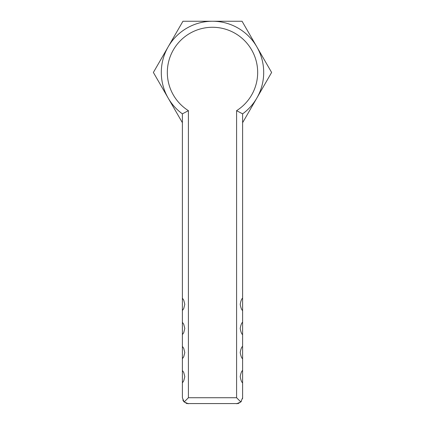 <?xml version="1.0" encoding="UTF-8"?>
<svg xmlns="http://www.w3.org/2000/svg" width="425" height="425" viewBox="0 0 425 425"><rect width="100%" height="100%" fill="white"/><g stroke="black" fill="none" stroke-linecap="round" stroke-linejoin="round"><path stroke-width="0.64" d="M182.383 358.695L183.722 356.814L184.79 352.548L183.722 348.282L182.383 346.407L182.383 382.787L183.722 380.912L184.79 376.646L183.722 372.374L182.383 370.499M182.383 334.597L183.722 332.722L184.79 328.456L183.722 324.19L182.383 322.309L182.383 346.407M182.383 310.505L183.722 308.63L184.79 304.358L183.722 300.092L182.383 298.217L182.383 322.309M236.592 110.665A45.178 45.178 0 0 0 212.5 27.274A45.178 45.178 0 0 0 188.408 110.665L182.383 113.858A51.202 51.202 0 0 1 212.5 21.25A51.202 51.202 0 0 1 242.617 113.858L236.592 110.665L236.592 397.726L240.853 401.986L242.617 397.726L242.542 398.671M240.21 304.358C240.89 308.035 241.692 310.085 242.617 310.505L242.617 298.217C241.676 298.674 240.874 300.719 240.21 304.358L240.21 304.358M240.21 328.456C240.89 332.132 241.692 334.178 242.617 334.597L242.617 322.309C241.676 322.766 240.874 324.817 240.21 328.456L240.21 328.456M240.21 376.646C240.89 380.322 241.692 382.367 242.617 382.787L242.617 370.499C241.676 370.956 240.874 373.001 240.21 376.646L240.21 376.646M240.21 352.548C240.89 356.224 241.692 358.275 242.617 358.695L242.617 346.407C241.676 346.864 240.874 348.909 240.21 352.548L240.21 352.548M186.92 403.564L238.08 403.564M183.526 401.253L182.83 400.005M183.611 401.37L186.649 403.49M188.408 403.75L184.147 401.986L188.408 397.726L236.592 397.726M182.383 382.787A9.037 9.037 0 0 0 182.947 382.112A9.037 9.037 0 0 1 182.383 382.787L182.383 397.726L184.147 401.986M238.351 403.49L241.368 401.402M240.853 401.986L236.592 403.75M161.298 72.452A51.202 51.202 0 0 0 182.383 113.858L182.383 298.217M242.617 382.787A9.037 9.037 0 0 1 242.346 382.479A9.037 9.037 0 0 0 242.617 382.787L242.617 397.726M263.702 72.452A51.202 51.202 0 0 1 242.617 113.858L242.617 298.217M242.617 310.505A9.037 9.037 0 0 1 242.346 310.197A9.037 9.037 0 0 0 242.617 310.505L242.617 322.309M242.617 334.597A9.037 9.037 0 0 1 242.346 334.289A9.037 9.037 0 0 0 242.617 334.597L242.617 346.407M242.617 358.695A9.037 9.037 0 0 1 242.346 358.387A9.037 9.037 0 0 0 242.617 358.695L242.617 370.499M242.617 122.687L271.623 72.452L242.059 21.25L182.941 21.25L153.377 72.452L182.383 122.687M188.408 110.665L188.408 397.726"/></g></svg>
